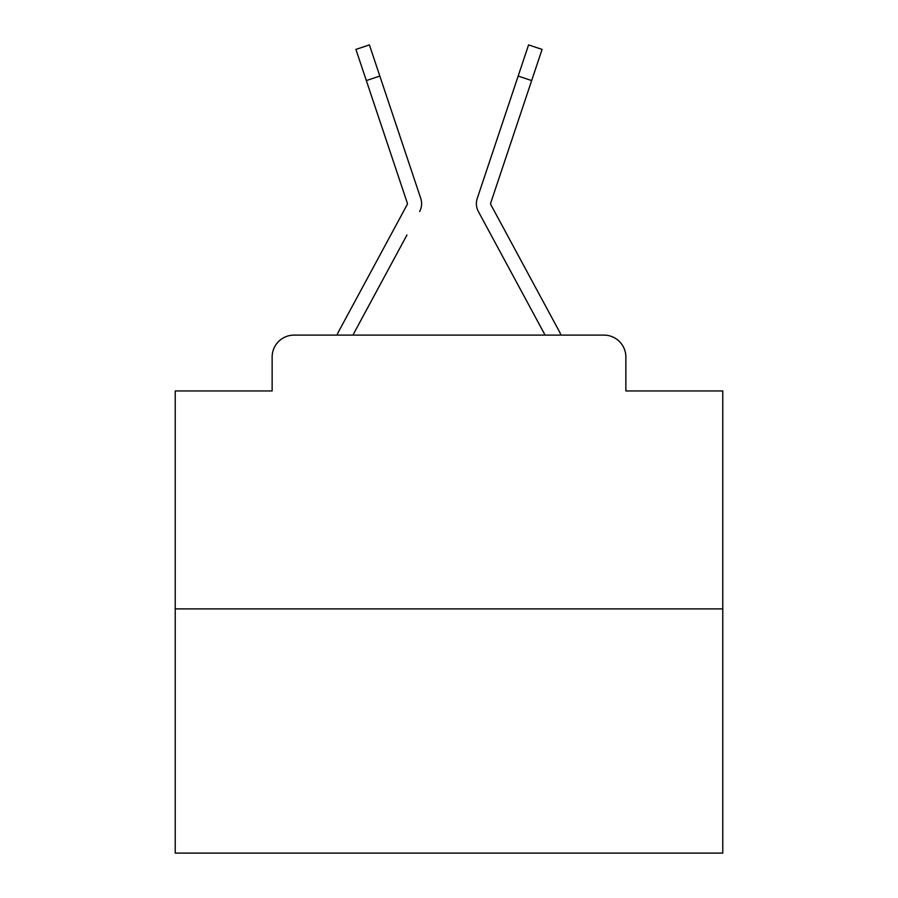 <?xml version="1.0" encoding="UTF-8"?>
<svg xmlns="http://www.w3.org/2000/svg" width="898" height="898" viewBox="0 0 898 898"><rect width="100%" height="100%" fill="white"/><g stroke="black" fill="none" stroke-linecap="round" stroke-linejoin="round"><path stroke-width="1.35" d="M272.139 357.011L272.139 390.956L272.139 357.011A21.9 21.9 0 0 1 294.039 335.111L336.941 335.111A54.756 54.756 0 0 1 338.95 330.992L407.12 204.733A2.189 2.189 0 0 0 407.277 202.993L355.911 49.412L369.415 44.9L379.832 76.061L366.339 80.573M722.778 608.889L175.222 608.889L175.222 853.1L722.778 853.1L722.778 390.956L625.861 390.956L625.861 357.011A21.9 21.9 0 0 0 603.961 335.111L294.039 335.111M175.222 608.889L175.222 390.956L272.139 390.956M406.962 234.984L352.903 335.111L404.56 239.44L352.903 335.111L404.56 239.44L352.903 335.111L404.56 239.44L352.903 335.111L404.56 239.44L352.903 335.111L404.56 239.44L352.903 335.111L404.56 239.44L352.903 335.111L404.56 239.44L352.903 335.111L404.56 239.44L352.903 335.111L404.56 239.44L352.903 335.111L404.56 239.44L352.903 335.111L404.56 239.44L352.903 335.111L404.56 239.44L352.903 335.111L404.56 239.44L352.903 335.111L404.56 239.44L352.903 335.111L404.56 239.44L352.903 335.111L363.578 335.111M534.422 335.111L545.097 335.111L478.353 211.501A16.422 16.422 0 0 1 477.231 198.48L528.585 44.9L542.089 49.412L531.661 80.573L518.168 76.061M490.88 204.733A2.189 2.189 0 0 1 490.611 203.689A2.189 2.189 0 0 0 490.88 204.733L559.05 330.992A54.756 54.756 0 0 1 561.059 335.111L603.961 335.111M625.861 390.956L625.861 357.011M419.647 211.501A16.422 16.422 0 0 0 420.769 198.48L379.832 76.061M506.135 112.026L477.231 198.48M490.611 203.689A2.189 2.189 0 0 1 490.723 202.993A2.189 2.189 0 0 0 490.611 203.689A2.189 2.189 0 0 1 490.723 202.993L531.661 80.573M491.038 234.984L478.353 211.501M407.12 204.733A2.189 2.189 0 0 0 407.389 203.689A2.189 2.189 0 0 1 407.12 204.733A2.189 2.189 0 0 0 407.389 203.689A2.189 2.189 0 0 1 407.12 204.733A2.189 2.189 0 0 0 407.389 203.689A2.189 2.189 0 0 1 407.12 204.733A2.189 2.189 0 0 0 407.389 203.689A2.189 2.189 0 0 1 407.12 204.733A2.189 2.189 0 0 0 407.389 203.689A2.189 2.189 0 0 1 407.12 204.733A2.189 2.189 0 0 0 407.389 203.689A2.189 2.189 0 0 1 407.12 204.733A2.189 2.189 0 0 0 407.389 203.689A2.189 2.189 0 0 1 407.12 204.733A2.189 2.189 0 0 0 407.277 202.993A2.189 2.189 0 0 1 407.389 203.689A2.189 2.189 0 0 0 407.277 202.993A2.189 2.189 0 0 1 407.389 203.689A2.189 2.189 0 0 0 407.277 202.993A2.189 2.189 0 0 1 407.389 203.689A2.189 2.189 0 0 0 407.277 202.993M391.865 112.026L420.769 198.48M355.911 49.412L369.415 44.9M528.585 44.9L542.089 49.412"/></g></svg>
